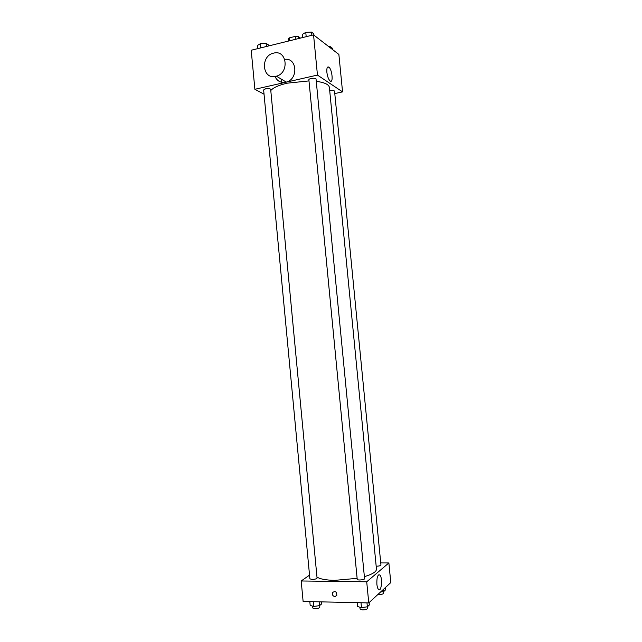 <?xml version="1.0" encoding="UTF-8"?>
<svg xmlns="http://www.w3.org/2000/svg" width="642" height="642" viewBox="0 0 642 642"><rect width="100%" height="100%" fill="white"/><g stroke="black" fill="none" stroke-linecap="round" stroke-linejoin="round"><path stroke-width="0.96" d="M298.458 38.592L298.257 36.458L300.48 38.095M289.406 40.823L289.125 37.918L288.146 38.961L288.354 41.088M289.125 37.918L295.617 36.305L298.257 36.458M295.898 39.226L295.617 36.305M264.039 94.205L254.882 89.286L251.207 50.245L313.553 34.869L338.872 54.434L342.555 91.878L334.779 93.563M281.373 82.224L281.068 78.974M308.987 80.908L287.191 83.179C278.756 85.169 273.291 87.617 270.788 90.53M364.375 576.652C372.472 574.237 376.501 571.725 376.461 569.109L329.394 87.432C328.897 84.463 324.523 82.441 316.273 81.349M254.882 89.286L317.461 75.074L342.555 91.878M376.18 566.228L376.34 566.228C379.037 566.124 380.578 565.714 380.947 565L334.546 91.172C334.041 90.442 332.484 90.289 329.876 90.715L329.723 90.755M265.603 88.797L263.637 89.944L309.885 578.835L312.068 579.461C314.949 579.341 316.618 578.883 317.068 578.073L270.675 89.35C270.081 88.524 268.396 88.339 265.603 88.797M308.874 79.785C308.553 78.364 316.089 77.602 316.049 79.062L364.568 578.643C364.873 579.878 357.153 580.585 357.217 579.317L308.874 79.785M317.461 75.074L313.553 34.869M326.866 72.233C326.618 68.092 327.268 66.391 328.832 67.121C332.187 69.24 333.559 83.757 330.14 80.988C328.519 79.448 327.428 76.526 326.866 72.233M284.775 59.369C297.158 57.427 298.594 79.159 286.276 82.096L285.698 82.24C280.739 83.043 277.175 81.125 275.009 76.494M275.819 76.342C262.177 80.033 260.018 55.677 273.749 53.093C286.942 49.458 289.67 72.915 276.405 76.189L275.819 76.342M357.121 578.346L334.787 580.352C325.943 580.175 320.005 579.068 316.971 577.046M309.532 575.136L301.194 580.978L366.71 581.788L388.867 562.954L380.746 562.93M388.867 562.954L390.793 582.575L368.765 602.918L303.12 601.466L301.194 580.978M368.765 602.918L366.71 581.788M376.87 584.252C376.677 577.471 377.656 574.373 379.807 574.959C382.817 577.383 381.517 592.59 378.531 589.46C377.705 588.594 377.151 586.852 376.87 584.252M334.907 596.603C332.757 596.073 331.962 594.725 332.516 592.558C335.325 590.736 336.753 591.699 336.809 595.431L334.907 596.603C332.757 596.073 331.962 594.725 332.516 592.558C335.325 590.736 336.761 591.699 336.809 595.431L334.907 596.603M357.249 602.669L357.626 606.57L361.478 607.613L367.368 606.802L369.343 604.965L369.11 602.597M361.478 607.613L361.005 602.75M367.368 606.802L366.983 602.878M367.304 606.81L367.465 608.415C367.063 609.322 365.418 609.812 362.537 609.9L360.098 609.089L359.913 607.188M380.586 592.004L383.699 591.579L385.473 589.926L385.256 587.687M383.699 591.579L383.475 589.332M383.555 591.603L383.715 593.2C383.346 594.002 381.805 594.444 379.101 594.532L377.953 594.436M309.821 601.618L310.182 605.438L313.689 606.449L319.491 605.655L321.722 603.865L321.53 601.875M313.689 606.449L313.24 601.69M319.491 605.655L319.13 601.827M319.668 605.51L319.828 607.18C319.387 608.086 317.726 608.592 314.837 608.688L312.638 607.958L312.461 606.096M302.623 37.565L302.318 34.395L305.769 32.365L311.547 32.1L313.818 33.857L313.946 35.182M306.186 36.69L305.769 32.365M311.86 35.286L311.547 32.1M328.913 46.738L330.333 46.673L332.371 48.254L332.5 49.506M330.453 47.933L330.333 46.673M257.57 48.68L257.281 45.566L260.419 43.648L266.125 43.375L268.613 45.028L268.701 45.927M260.821 47.877L260.419 43.648M266.414 46.497L266.125 43.375M286.276 82.096L276.405 76.189M327.332 67.466L328.832 67.121M378.427 574.951L379.807 574.959"/></g></svg>
